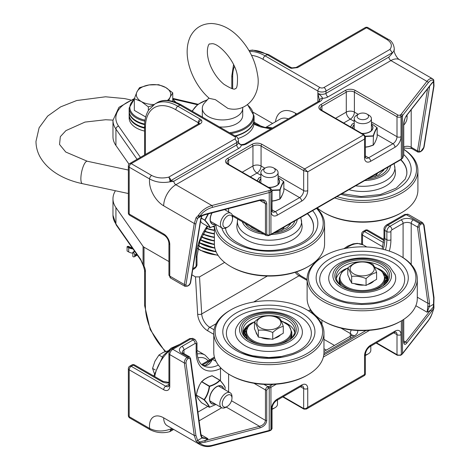 <?xml version="1.0" encoding="UTF-8"?>
<svg xmlns="http://www.w3.org/2000/svg" width="470" height="470" viewBox="0 0 470 470"><rect width="100%" height="100%" fill="white"/><g stroke="black" fill="none" stroke-linecap="round" stroke-linejoin="round"><path stroke-width="0.7" d="M153.026 105.257L148.361 106.878L141.347 101.555A17.214 9.941 0 0 0 154.125 104.475M134.326 98.747L136.917 91.956A17.214 9.941 0 0 0 141.347 101.555L134.326 98.747L134.326 110.38L145.706 116.965M167.396 100.433A17.214 9.941 0 0 0 170.158 97.126L168.748 100.539M139.502 87.667L149.108 84.935A17.214 9.941 0 0 0 136.917 91.956L139.502 87.667M165.728 87.52L172.749 92.843L170.158 97.126A17.214 9.941 0 0 0 165.728 87.52A17.214 9.941 0 0 0 149.108 84.935L158.713 84.712L165.728 87.52M172.749 101.297L172.749 92.843M148.361 110.556L148.361 106.878M227.891 108.411L215.378 99.646L209.356 98.383C193.147 84.618 180.821 55.378 190.655 35.937C195.232 27.777 202.188 23.629 211.535 23.5C221.376 24.029 230.429 28.547 238.701 37.054C249.012 47.893 255.28 60.383 257.501 74.513C261.678 94.241 246.903 113.423 227.891 108.411M242.661 107.413A20.198 11.662 180 0 1 242.72 108.27A20.198 11.662 180 0 1 222.522 119.932A20.198 11.662 180 0 1 202.317 108.27A20.198 11.662 180 0 1 204.556 102.93L208.944 98.013M242.72 108.27L242.72 115.391A20.198 11.662 180 0 1 219.408 126.912M202.558 117.189A20.198 11.662 180 0 1 202.317 115.391L202.317 108.27M144.584 131.065A24.387 14.082 180 0 1 136.294 127.922A24.387 14.082 180 0 1 129.15 117.97L129.15 115.038A24.387 14.082 0 0 0 136.294 124.996A24.387 14.082 0 0 0 144.584 128.134M144.584 127.552A24.387 14.082 180 0 1 136.294 124.409A24.387 14.082 180 0 1 129.15 114.451L129.15 111.525A24.387 14.082 0 0 0 136.294 121.483A24.387 14.082 0 0 0 144.607 124.626M144.637 124.051A24.387 14.082 180 0 1 136.294 120.896A24.387 14.082 180 0 1 129.15 110.938L129.15 108.012A24.387 14.082 0 0 0 136.294 117.97A24.387 14.082 0 0 0 144.889 121.178M235.376 136.13A31.561 18.224 0 0 0 254.082 119.492L254.082 122.652A31.561 18.224 180 0 1 238.008 138.527M230.893 133.545A31.561 18.224 0 0 0 254.082 115.978L254.082 119.139A31.561 18.224 180 0 1 234.953 135.889M212.934 226.699A31.561 18.224 0 0 0 214.396 226.945M206.277 228.473A31.561 18.224 0 0 0 214.396 230.459M204.503 231.322A31.561 18.224 0 0 0 214.396 233.972M202.934 234.166A31.561 18.224 0 0 0 214.396 237.485M201.559 237.015A31.561 18.224 0 0 0 214.396 240.998M200.355 239.876A31.561 18.224 0 0 0 214.408 244.518M199.315 242.773A31.561 18.224 0 0 0 200.202 243.307A31.561 18.224 0 0 0 214.872 248.101M198.446 245.716A31.561 18.224 0 0 0 200.202 246.821A31.561 18.224 0 0 0 216.1 251.773M132.846 252.22L132.846 256.497L133.216 256.714A2.097 1.21 -119.9 0 0 134.261 256.82A2.097 1.21 -119.9 0 0 134.696 255.856L134.696 255.004A2.097 1.21 -119.9 0 0 134.261 253.542A2.097 1.21 -119.9 0 0 133.216 252.437L132.846 252.22L134.59 251.221M134.261 256.82L137.287 255.075M132.992 248.941A7.861 4.535 180 0 1 128.698 247.667L127.076 246.732L127.446 246.515A2.097 1.21 -59.9 0 1 128.498 246.415L132.446 248.154M127.076 246.732L127.076 251.009L128.698 251.944A7.861 4.535 -0 0 0 132.846 253.207M241.145 144.701L241.257 145.183A8.607 4.97 0 0 0 246.868 143.738L319.906 101.567A2.867 1.657 -120 0 0 318.472 101.426L245.428 143.597A2.867 1.657 60 0 1 246.868 143.738M319.906 101.567A8.607 4.97 0 0 0 322.414 98.33A2.867 2.338 -174.5 0 0 319.559 100.398L318.472 101.426M200.202 123.822A2.867 1.657 -120 0 0 198.769 123.681L129.785 163.507A2.867 1.657 60 0 1 131.218 163.648L200.202 123.822C201.859 122.776 202.282 121.583 201.466 120.244A5.74 3.313 0 0 0 200.202 119.139L177.883 106.255L179.91 105.08A2.867 1.657 -60 0 1 181.35 104.939C169.235 98.295 160.834 100.228 156.957 102.807A45.907 26.508 60 0 1 179.91 105.08L234.695 136.711A2.867 1.657 180 0 1 234.695 139.05L168.718 177.143A2.867 1.657 -120 0 1 170.745 180.656L236.721 142.563A5.74 3.313 0 0 0 238.402 140.225L238.402 142.563L241.257 145.183A8.607 4.97 0 0 1 238.748 148.42A2.867 1.657 -120 0 1 236.721 144.907L173.824 181.22L170.745 180.656A2.867 2.309 103.8 0 1 169.829 181.837A2.867 1.005 -105.3 0 0 168.718 177.143C162.432 178.629 156.739 178.065 151.651 175.445L131.218 163.648A2.867 1.657 120 0 0 129.191 167.161L149.625 178.964A2.867 1.657 -60 0 1 151.651 175.445M387.004 39.568A2.867 1.657 -60 0 1 388.437 39.427L368.004 27.63A2.867 1.657 120 0 0 366.571 27.771A2.867 1.657 -120 0 0 365.137 27.63L296.153 67.457A2.867 1.657 60 0 1 297.586 67.598L366.571 27.771L387.004 39.568C391.539 42.5 392.515 45.784 389.936 49.421L392.303 52.74L391.457 54.314L388.89 57.058L325.992 93.365A2.867 1.657 -120 0 0 328.019 96.885A8.607 4.97 0 0 1 322.414 98.33C322.496 97.349 320.981 95.692 317.879 93.365L319.547 100.58M163.683 205.819A20.087 11.597 -120 0 1 149.625 178.964C155.74 182.243 162.473 183.2 169.829 181.837L173.824 181.22A2.867 1.657 60 0 0 175.856 184.733A17.214 9.941 120 0 0 163.683 205.819L194.275 223.485A1.146 0.764 9.2 0 0 195.89 223.638L197.612 218.297A1.146 0.441 -155.1 0 1 196.066 217.733L194.275 223.485L184.363 284.526A1.146 0.764 9.2 0 0 185.973 284.679L195.89 223.638M391.463 54.303L393.478 51.477C395.335 51.03 394.036 41.519 388.437 39.427A2.867 1.657 -60 0 1 388.461 39.439M427.594 88.789L417.513 150.893A1.146 0.764 9.2 0 0 419.123 151.046L429.556 86.785A1.146 0.764 -170.8 0 1 429.045 86.938M403.742 148.015L411.796 148.567A2.867 1.657 -60 0 1 411.203 147.251L417.513 150.893L417.959 152.121L419.904 152.004A1.146 0.664 -120 0 0 420.133 151.628L419.123 151.046M433.792 81.128L434.004 85.916L424.093 146.963A1.146 0.764 -170.8 0 1 423.758 147.398L421.144 151.04L420.133 151.628M434.004 85.916A1.146 0.764 -170.8 0 1 433.675 86.351L423.758 147.398M433.828 81.281A1.146 0.964 161.8 0 1 433.505 82.109L433.675 86.351M433.516 79.7L433.863 80.987A1.146 0.969 49.2 0 1 433.569 81.586L433.81 79.971L432.547 78.784C430.984 77.967 429.11 78.831 426.93 81.363L401.251 114.163A1.375 1.022 38.1 0 1 402.508 115.614L428.188 82.814A1.375 1.022 -141.9 0 0 426.93 81.363L390.917 60.571L328.019 96.885M428.188 82.814C430.549 79.918 432.441 79.307 433.863 80.987L431.478 83.578A1.146 0.852 38.1 0 1 431.331 84.013L433.569 81.586M431.478 83.578L406.673 115.256A1.146 0.852 38.1 0 1 406.532 115.691L406.532 115.691A1.146 0.852 38.1 0 1 406.527 115.696M406.673 115.256C404.835 117.941 403.824 121.107 403.642 124.75L403.642 155.206L402.884 157.579A1.146 0.852 38.1 0 1 402.743 158.014L403.742 154.936L403.742 124.48A1.146 0.664 0 0 0 403.742 124.474M402.884 157.579L402.508 158.061A5.74 3.313 180 0 1 401.333 159.042L270.937 234.324A5.74 3.313 180 0 1 269.245 235L268.405 235.217A1.146 0.388 75.4 0 1 268.223 235.729L270.702 234.853L401.098 159.565L402.743 158.014M268.405 235.217L266.731 234.254A1.146 0.664 180 0 1 265.444 234.119L266.173 235.505L268.223 235.729M266.731 234.254L266.731 203.798C266.326 200.496 264.087 199.204 260.022 199.926A1.146 0.388 75.4 0 1 259.839 200.432L265.444 203.663L265.444 234.119L232.239 214.949M260.022 199.926L205.161 214.244A1.146 0.388 75.4 0 1 204.973 214.749L259.839 200.432L263.717 200.725L265.444 203.663A1.146 0.664 180 0 0 266.731 203.798M205.161 214.244L199.879 216.077L199.427 216.682A1.146 0.617 70.2 0 1 199.345 216.729L199.345 216.729A1.146 0.617 70.2 0 1 198.281 215.513L196.066 217.733M212.434 207.376C207.211 208.856 203.022 211.758 199.879 216.077L198.281 215.513C201.624 210.595 206.154 207.27 211.87 205.525A1.375 0.464 75.4 0 1 212.434 207.376L269.245 192.553A1.375 0.464 -104.6 0 0 268.675 190.703L211.87 205.525L175.856 184.733L238.748 148.42M433.316 81.651L433.505 82.103L432.4 82.744M184.986 286.342L170.657 278.07A4.306 2.485 -60 0 1 169.77 276.101L184.363 284.526L184.986 286.342L187.601 286.118A1.146 0.664 -120 0 0 187.824 285.748C186.496 286.389 185.879 286.03 185.973 284.679M202.041 215.754A1.146 0.323 -151.2 0 1 202.03 215.8L201.031 218.48L190.597 282.74A1.146 0.764 -170.8 0 1 190.268 283.175L188.84 285.161L187.824 285.748M201.031 218.48A1.146 0.764 -170.8 0 1 200.702 218.914L190.268 283.175M202.03 215.806A1.146 0.323 -151.2 0 1 201.824 215.865L200.702 218.914M201.947 215.689L197.612 218.297L199.427 216.682M204.973 214.749L199.28 216.746M264.898 168.207L261.067 165.992L261.067 146.035L303.673 170.633L303.673 190.591A2.867 1.657 0 0 0 307.732 190.591L307.732 171.85L304.648 168.947A1.375 0.793 120 0 0 303.673 170.633L307.732 171.85L364.538 139.05L364.538 157.791A2.867 1.657 0 0 0 365.378 156.622L365.378 137.017L364.256 134.861A1.375 0.793 120 0 0 363.569 134.925L364.691 136.623L364.538 139.05L365.372 136.823M134.397 98.541L118.939 107.325L112.97 120.308L112.97 136.711A40.567 23.424 0 0 0 115.925 145.483L129.003 164.171M253.988 124.068L254.999 124.656A2.867 1.657 -60 0 1 256.426 124.509M254.07 123.146L256.432 124.509A2.867 1.657 -60 0 1 256.649 124.679M254.999 124.656L260.639 126.935L270.855 128.915M271.449 128.574L267.812 127.916M232.574 218.744L232.609 217.375A8.607 4.97 120 0 0 230.829 213.21A8.607 4.97 120 0 0 224.184 215.53A8.607 4.97 120 0 0 222.222 228.12A8.607 4.97 120 0 0 226.716 227.58L227.885 226.863A6.85 3.954 -60 0 1 223.003 225.277A6.85 3.954 -60 0 1 225.87 217.281A6.85 3.954 -60 0 1 232.574 218.744A6.85 3.954 -60 0 1 227.885 226.863M216.6 224.877L210.213 227.633C209.508 225.794 207.775 223.332 205.026 220.242L208.463 213.838M225.624 209.362L225.483 210.125L225.629 209.362M202.135 223.162L200.567 221.335L202.135 223.162A0.358 0.358 0 0 0 202.223 223.232L209.967 227.668M201.084 218.221L205.026 220.242L201.142 217.963M210.102 227.668L210.213 227.633A0.358 0.329 158.8 0 1 209.837 227.615C209.174 225.782 207.464 223.35 204.709 220.318L208.04 213.95M406.562 115.649A6.85 3.954 -60 0 1 407.055 118.005L407.096 116.636A8.607 4.97 120 0 0 406.979 115.115M407.055 118.005A6.85 3.954 -60 0 1 403.742 125.049M317.285 207.957A55.09 31.807 0 0 0 323.859 212.54A55.09 31.807 0 0 0 401.774 212.54A55.09 31.807 0 0 0 415.504 199.339A55.09 31.807 0 0 0 417.906 190.05L417.906 170.557A55.09 31.807 0 0 0 403.742 149.272M334.687 197.905A55.09 31.807 0 0 0 415.504 179.846A55.09 31.807 0 0 0 417.906 170.557M336.937 196.607A53.715 31.008 0 0 0 414.188 178.488A53.715 31.008 0 0 0 403.742 149.354M383.637 170.34A21.667 12.508 0 0 0 383.743 170.111A21.667 12.508 0 0 0 384.031 169.417M323.859 212.54L324.835 213.104A53.715 31.008 0 0 0 400.798 213.104L401.774 212.54M214.396 226.064L214.396 243.936A55.09 31.807 0 0 0 230.535 266.425A55.09 31.807 0 0 0 239.817 270.732A55.09 31.807 0 0 0 308.443 266.425A55.09 31.807 0 0 0 324.576 243.936L324.576 224.443A55.09 31.807 0 0 0 316.856 208.204M230.535 266.425L231.504 266.983A53.715 31.008 0 0 0 240.558 271.19A53.715 31.008 0 0 0 307.468 266.983L308.443 266.425M214.467 226.029A55.09 31.807 0 0 0 239.817 251.238A55.09 31.807 0 0 0 295.947 252.337A55.09 31.807 0 0 0 324.576 224.443M215.889 225.306A53.715 31.008 0 0 0 240.558 249.447A53.715 31.008 0 0 0 306.193 245.957A53.715 31.008 0 0 0 316.557 208.375M275.584 232.033L278.311 231.493L287.276 227.58L290.419 223.996A21.667 12.508 0 0 0 290.701 223.303M275.573 169.071L273.546 167.896A5.74 3.313 180 0 1 273.546 172.584A5.74 3.313 180 0 1 265.433 172.584A5.74 3.313 180 0 1 265.433 167.896A5.74 3.313 180 0 1 273.546 167.896L275.573 169.071A8.607 4.97 0 0 1 278.093 172.584A8.607 4.97 0 0 1 269.486 177.554A8.607 4.97 0 0 1 260.879 172.584A8.607 4.97 0 0 1 263.4 169.071L265.433 167.896M368.903 115.185L366.876 114.016A5.74 3.313 180 0 1 366.876 118.698A5.74 3.313 180 0 1 358.757 118.698A5.74 3.313 180 0 1 358.757 114.016A5.74 3.313 180 0 1 366.876 114.016L368.903 115.185A8.607 4.97 0 0 1 371.423 118.698A8.607 4.97 0 0 1 362.816 123.669A8.607 4.97 0 0 1 354.21 118.698A8.607 4.97 0 0 1 356.73 115.185L358.757 114.016M350.555 126.947L352.43 123.869L354.21 123.205L352.424 123.874A0.358 0.358 0 0 0 352.277 123.974L352.277 123.974A0.358 0.329 38.8 0 1 352.43 123.869L352.424 123.863M377.093 127.752L371.423 123.51L377.005 127.67C375.765 129.203 374.502 131.935 373.204 135.865L365.261 136.206M375.888 140.424L374.631 143.127A0.358 0.306 29.2 0 1 374.596 143.244L373.421 144.936A0.358 0.329 38.8 0 1 373.209 145.207L368.615 146.728A0.358 0.358 0 0 0 368.65 146.722L365.378 147.163M375.953 140.324L377.175 136.846L375.953 140.324A0.358 0.358 0 0 1 375.947 140.342L374.608 143.221A0.358 0.358 0 0 1 374.596 143.244A0.358 0.306 29.2 0 1 374.508 143.338M373.204 145.212L373.209 145.218A0.358 0.358 0 0 0 373.356 145.107L374.596 143.244M368.65 146.722L373.168 145.083L368.656 146.575L365.378 147.081M365.343 136.553L373.421 136.094L373.168 145.083L373.421 136.094C374.672 132.199 375.924 129.497 377.175 128.005L377.187 127.952A0.358 0.358 0 0 0 377.069 127.687L377.005 127.67A0.358 0.329 38.8 0 1 377.175 128.005L377.175 136.846L377.157 127.869M350.503 126.918L352.212 124.145A0.358 0.329 38.8 0 1 352.277 123.974L350.479 126.906M257.237 180.838L259.105 177.795L260.879 177.125L259.093 177.795M278.093 177.443L283.674 181.596C282.441 183.124 281.172 185.856 279.873 189.786L272.001 190.115M282.558 194.345L281.283 197.142A0.358 0.358 0 0 1 281.272 197.171L281.301 197.047A0.358 0.306 29.2 0 1 281.178 197.265M283.815 190.879L282.629 194.245A0.358 0.358 0 0 0 282.629 194.245L280.091 198.863A0.358 0.329 38.8 0 1 279.879 199.133L275.291 200.649A0.358 0.358 0 0 0 275.32 200.643L279.838 199.004L275.326 200.496L272.054 201.001M279.879 199.139A0.358 0.358 0 0 0 280.026 199.033L281.272 197.171M283.762 181.673L283.674 181.596A0.358 0.329 38.8 0 1 283.851 181.925L283.851 190.767L283.833 181.79M272.048 190.468L279.838 190.168L279.838 199.004L280.091 190.021C281.348 186.12 282.599 183.423 283.851 181.925L283.862 181.872A0.358 0.358 0 0 0 283.745 181.608L278.093 177.431M258.882 178.065A0.358 0.329 38.8 0 1 259.105 177.795L259.099 177.789A0.358 0.358 0 0 0 258.952 177.895L257.166 180.797L258.882 178.065M372.927 175.827A17.214 9.941 -0 0 0 374.99 174.811A17.214 9.941 -0 0 0 376.752 173.624M375.078 176.585A14.347 8.284 -0 0 0 376.153 175.334L377.71 173.072M279.597 229.713A17.214 9.941 0 0 0 281.659 228.696A17.214 9.941 0 0 0 283.422 227.504M281.747 230.47A14.347 8.284 0 0 0 282.828 229.219L284.379 226.951M256.931 230.171A14.347 8.284 0 0 0 257.231 230.47M150.241 429.791A2.867 1.657 -60 0 1 150.218 429.78A2.867 1.657 -60 0 1 149.625 428.464L129.191 416.667A2.867 1.657 120 0 0 129.785 417.983L150.218 429.78C156.516 432.858 163.031 433.487 169.764 431.672L171.256 428.781C163.525 431.801 156.316 431.695 149.625 428.464A20.087 11.597 -120 0 1 163.683 417.842A17.214 9.941 120 0 0 167.25 425.72L200.273 444.79C204.391 446.735 208.375 447.093 212.217 445.865A1.375 0.464 75.4 0 1 212.217 445.871A1.375 0.464 75.4 0 1 212.211 445.871L269.022 431.043A1.375 0.464 -104.6 0 0 269.245 430.432L212.434 445.26A1.375 0.464 75.4 0 1 212.217 445.865M190.603 358.539A1.146 0.541 172.2 0 1 190.268 358.998L200.702 435.302A1.146 0.541 -7.8 0 0 201.037 434.844L190.603 358.539L189.533 356.824L188.041 356.936A1.146 0.664 60 0 1 188.84 358.175L190.268 358.998M200.702 435.302L201.824 438.046A1.146 0.805 -40.4 0 0 201.9 437A1.146 0.805 -40.4 0 0 201.888 436.988L201.977 437.112M163.683 417.842L194.275 435.502A1.146 0.541 -7.8 0 0 195.89 435.338L185.973 362.846A1.146 0.541 -7.8 0 1 184.363 363.01L169.77 354.586A2.867 1.657 180 0 1 168.93 353.411L168.93 385.042L168.577 386.499A5.74 3.313 60 0 1 165.71 386.211L131.218 366.3A2.867 1.657 120 0 0 129.191 369.814A2.867 1.657 180 0 1 128.351 368.639L128.351 415.498A2.867 1.657 180 0 0 129.191 416.667L129.191 369.814L163.683 389.724A8.607 4.97 -120 0 0 169.77 386.211L169.77 354.586A4.306 2.485 -60 0 1 172.813 349.316L191.073 338.77L193.1 339.945A2.867 1.657 60 0 1 195.126 343.458A1.433 0.828 -60 0 1 196.143 344.04A2.867 1.657 -0 0 0 196.983 342.865L195.25 339.728A4.306 2.485 120 0 0 193.1 339.945L181.943 346.384A8.607 4.97 -0 0 0 181.943 353.411L188.041 356.936L187.025 357.517C185.204 358.81 184.316 360.643 184.363 363.01L194.275 435.502L196.066 440.983A1.146 0.758 -31.2 0 0 197.612 440.478L201.824 438.046L207.999 438.739L202.664 437.599M212.434 445.26C207.211 446.506 203.022 445.789 199.879 443.116A1.146 0.511 -94.2 0 0 199.821 441.941L199.427 441.876L198.281 443.275L205.161 442.194A1.146 0.388 -104.6 0 0 204.685 440.654L199.821 441.941M205.161 442.194L260.022 427.876A1.146 0.388 -104.6 0 0 259.552 426.331L204.685 440.654L207.999 438.739L201.019 434.709M260.022 427.876C264.087 426.472 266.326 424.016 266.731 420.503A1.146 0.664 180 0 1 265.444 420.368C265.086 423.282 263.124 425.274 259.552 426.331L226.217 407.09M266.731 420.503L266.731 390.047L268.405 388.202A1.146 0.388 -104.6 0 0 267.935 386.663L266.173 387.991L265.462 389.642L265.444 420.368L231.51 400.775M403.642 319.441L403.642 341.455C403.824 344.628 404.835 345.215 406.673 343.206A1.146 0.852 -141.9 0 0 405.628 341.995L404.082 343.041L403.742 341.185L403.742 319.371M406.673 343.206L431.478 311.528A1.146 0.852 -141.9 0 0 430.432 310.318L405.628 341.995L403.742 340.909M431.478 311.528L433.863 308.026A1.146 0.699 -149.4 0 0 433.228 307.18L430.432 310.318L427.118 312.233L429.292 306.722L429.556 303.173L419.123 226.869L420.133 224.637L421.144 224.055C422.518 223.444 423.394 223.943 423.758 225.565L433.675 298.056L433.505 304.29L433.834 304.184L433.939 306.998A1.146 0.382 163.1 0 0 433.316 306.845L433.228 307.18M433.969 307.938C430.873 318.166 429.88 318.243 428.017 321.221A1.375 1.022 -141.9 0 0 428.188 320.699C430.549 317.561 432.441 313.337 433.863 308.026L433.939 306.998M199.427 441.876L197.612 440.478L195.89 435.338M196.066 440.983L200.273 444.79M423.758 225.565A1.146 0.541 172.2 0 0 424.099 225.107L434.01 297.598A1.146 0.541 172.2 0 1 433.675 298.056M422.642 222.686L420.345 222.815A1.146 0.664 60 0 1 421.144 224.055M420.133 224.637A1.146 0.664 60 0 0 419.334 223.397L413.236 219.878A8.607 4.97 -0 0 0 401.063 219.878L389.9 226.317L387.873 225.148L406.133 214.608L420.345 222.815L419.334 223.397L417.513 227.034A1.146 0.541 -7.8 0 0 419.123 226.869M411.203 264.451L411.203 223.391L417.513 227.034L427.947 303.338A1.146 0.541 -7.8 0 0 429.556 303.173M417.295 297.193L427.947 303.338L427.794 306.334L429.292 306.722L433.505 304.29L433.316 306.845M427.794 306.334L427.118 312.233L415.85 305.723M306.217 409.129L307.732 407.296L305.706 408.642L303.673 408.512A1.375 0.793 120 0 0 303.961 409.147L282.77 396.909M365.378 374.185L364.538 374.496L364.691 375.383L365.378 374.185L365.378 354.586A2.867 1.657 180 0 1 364.538 355.755L364.538 374.496L307.732 407.296L307.732 388.555A2.867 1.657 180 0 1 303.673 388.555L303.673 408.512L283.169 396.68M202.341 365.043A34.433 19.881 120 0 0 202.905 365.278A2.867 2.332 -69.1 0 0 202.664 365.161C204.356 365.554 205.367 365.519 205.707 365.061L212.375 359.268L214.649 357.958M202.905 365.278C206.988 366.424 210.143 364.426 212.375 359.268L216.059 361.395M140.912 260.257L140.912 260.257A2.867 2.174 -35 0 1 140.601 259.228L115.925 223.967A2.867 2.174 145 0 0 116.231 224.989L140.912 260.257L142.974 264.968A2.867 0.493 -16.3 0 1 143.062 264.78L140.601 259.228M165.763 351.454A43.04 24.851 60 0 1 145.424 306.558L145.424 271.419A2.867 1.657 -0 0 1 144.584 270.244L143.485 266.237L144.014 266.108L143.062 264.78L143.062 246.351L115.925 207.57A40.567 23.424 180 0 1 112.97 198.792A40.567 23.424 180 0 1 115.438 190.75M145.424 271.419A8.607 4.97 -120 0 0 144.014 266.108L144.014 247.179A4.306 2.485 180 0 1 143.062 246.351M144.014 247.179L168.93 261.561M191.883 274.815L195.473 276.889L197.647 314.101A14.347 8.284 -120 0 0 207.769 330.839A2.867 1.657 -60 0 1 209.796 327.326L216.147 323.66M214.05 329.781L209.796 327.326A11.48 6.627 60 0 1 201.701 313.937L199.533 276.889L195.473 276.889M199.533 276.889L224.631 262.401M196.143 344.04L196.143 352.241A37.3 21.538 120 0 0 220.489 368.551A2.867 1.78 -116 0 0 220.371 367.44M220.489 380.812L220.489 368.551L221.182 368.274M171.256 428.781L171.703 428.293M231.963 398.319L231.998 396.95A8.607 4.97 120 0 0 230.218 392.785A8.607 4.97 120 0 0 221.611 397.755A8.607 4.97 120 0 0 221.611 407.696A8.607 4.97 120 0 0 226.105 407.155L227.274 406.438A6.85 3.954 -60 0 1 222.281 403.789A6.85 3.954 -60 0 1 227.175 395.317A6.85 3.954 -60 0 1 231.963 398.319A6.85 3.954 -60 0 1 228.99 405.022A6.85 3.954 -60 0 1 227.274 406.438M167.584 350.961L163.366 352.324L158.954 355.032L154.941 361.248L152.556 368.404L154.283 373.421M155.276 369.972L152.556 368.404M162.185 356.9L158.954 355.032M250.011 340.956A26.009 15.017 180 0 1 242.873 330.622A26.009 15.017 180 0 1 261.285 316.263A26.009 15.017 180 0 1 294.884 330.622A26.009 15.017 180 0 1 287.74 340.956M285.061 322.543A26.009 15.017 180 0 1 294.69 332.46M260.879 314.377A27.383 15.81 180 0 1 292.352 321.357A27.383 15.81 180 0 1 288.239 340.674A27.383 15.81 180 0 1 276.871 344.616A27.383 15.81 180 0 1 249.511 340.674A27.383 15.81 180 0 1 260.879 314.377M306.857 309.818L307.832 310.382A55.09 31.807 180 0 1 323.965 332.872A55.09 31.807 180 0 1 284.961 363.292A55.09 31.807 180 0 1 213.785 332.872A55.09 31.807 180 0 1 229.924 310.382L230.899 309.818A53.715 31.008 180 0 1 253.195 302.087A53.715 31.008 180 0 1 306.857 309.818A53.715 31.008 180 0 1 284.562 361.406A53.715 31.008 180 0 1 222.833 347.712A53.715 31.008 180 0 1 230.899 309.818M323.965 332.872L323.965 352.365A55.09 31.807 180 0 1 307.832 374.854A55.09 31.807 180 0 1 284.961 382.78A55.09 31.807 180 0 1 229.924 374.854A55.09 31.807 180 0 1 213.785 352.365L213.785 332.872M307.832 374.854L306.857 375.413A53.715 31.008 180 0 1 284.562 383.144A53.715 31.008 180 0 1 230.899 375.413L229.924 374.854M243.066 332.46A26.009 15.017 180 0 1 252.696 322.543M246.051 330.751A23.87 13.783 -0 0 0 244.347 333.518M246.562 337.137A1.839 1.058 180 0 1 245.945 337.601A1.839 1.058 180 0 1 245.875 337.624M244.412 335.715A1.839 1.058 180 0 1 246.18 336.003M343.341 287.076A26.009 15.017 180 0 1 340.292 284.826A26.009 15.017 180 0 1 336.197 276.736A26.009 15.017 180 0 1 354.909 262.325A26.009 15.017 180 0 1 384.119 268.652A26.009 15.017 180 0 1 388.214 276.736A26.009 15.017 180 0 1 381.07 287.076M336.397 278.575A26.009 15.017 180 0 1 346.026 268.658M378.391 268.658A26.009 15.017 180 0 1 384.119 272.324A26.009 15.017 180 0 1 388.02 278.575M339.134 284.127A27.383 15.81 180 0 1 347.459 262.295A27.383 15.81 180 0 1 385.282 267.101A27.383 15.81 180 0 1 381.57 286.794A27.383 15.81 180 0 1 342.841 286.794A27.383 15.81 180 0 1 339.134 284.127M400.187 255.933L401.163 256.497A55.09 31.807 180 0 1 408.624 261.861A55.09 31.807 180 0 1 417.295 278.986A55.09 31.807 180 0 1 377.663 309.519A55.09 31.807 180 0 1 315.787 296.118A55.09 31.807 180 0 1 307.116 278.986A55.09 31.807 180 0 1 323.248 256.497L324.224 255.933A53.715 31.008 180 0 1 400.187 255.933A53.715 31.008 180 0 1 407.466 261.161A53.715 31.008 180 0 1 391.134 303.99A53.715 31.008 180 0 1 316.95 294.567A53.715 31.008 180 0 1 324.224 255.933M417.295 278.986L417.295 298.479A55.09 31.807 180 0 1 401.163 320.969A55.09 31.807 180 0 1 323.248 320.969A55.09 31.807 180 0 1 315.787 315.611A55.09 31.807 180 0 1 307.116 298.479L307.116 278.986M401.163 320.969L400.187 321.533A53.715 31.008 180 0 1 324.224 321.533L323.248 320.969M386.845 280.014A23.87 13.783 -0 0 0 385.048 276.953M384.836 284.139A1.839 1.058 180 0 1 384.325 283.692M384.765 282.593A1.839 1.058 180 0 1 386.363 282.3M383.015 285.748A22.954 13.254 -0 0 0 385.159 280.149L385.159 278.299L382.245 271.654L374.379 266.79M348.564 267.377L341.743 272.124L339.252 278.299L339.252 280.149A22.954 13.254 -0 0 0 341.402 285.748M365.378 355.443A5.74 3.313 -0 0 0 366.265 355.026L368.292 353.851A8.607 4.97 180 0 1 365.378 354.956M370.812 346.079L370.812 350.338A8.607 4.97 180 0 1 368.292 353.851M354.304 283.61A12.913 7.455 -0 0 0 363.945 285.102M367.781 284.438A12.913 7.455 -0 0 0 373.85 280.931M349.316 278.14A12.913 7.455 -0 0 0 350.673 281.066M371.335 282.382L366.065 285.425L351.666 283.199L347.806 274.885L347.806 268.053C349.093 269.557 350.379 272.33 351.666 276.366L351.666 283.199L351.666 276.366C356.466 275.843 361.265 276.583 366.065 278.593L366.065 285.425L366.065 278.593C369.579 275.297 373.092 273.27 376.605 272.506L376.605 279.345L371.335 282.382M347.806 268.053L347.806 268.053C351.319 264.757 354.832 262.724 358.346 261.966L358.346 261.966C363.146 261.438 367.945 262.184 372.745 264.193A14.911 8.607 -0 0 0 372.745 264.193C374.038 265.697 375.319 268.47 376.605 272.506L376.605 279.339A14.911 8.607 180 0 1 376.605 279.345M353.693 273.846A12.038 6.95 180 0 1 353.693 264.011A12.038 6.95 180 0 1 370.718 264.011A12.038 6.95 180 0 1 370.718 273.846A12.038 6.95 180 0 1 353.693 273.846M272.054 409.323A5.74 3.313 -0 0 0 272.935 408.906L274.962 407.737A8.607 4.97 180 0 1 272.054 408.841M277.488 399.958L277.488 404.224A8.607 4.97 180 0 1 274.962 407.737M260.973 337.489A12.913 7.455 -0 0 0 270.614 338.982M274.451 338.318A12.913 7.455 -0 0 0 280.525 334.816M255.986 332.026A12.913 7.455 -0 0 0 257.343 334.946M278.005 336.267L272.735 339.311L258.336 337.084L254.476 328.771L254.476 321.938C255.762 323.436 257.049 326.209 258.336 330.251L258.336 337.084L258.336 330.251C263.135 329.723 267.935 330.469 272.735 332.478L272.735 339.311L272.735 332.478C276.248 329.182 279.767 327.149 283.281 326.392L283.281 333.224L278.005 336.267M283.281 333.224L283.281 326.392C281.994 322.349 280.708 319.582 279.421 318.078C274.621 316.063 269.821 315.323 265.021 315.846C261.502 316.61 257.989 318.637 254.476 321.932A14.911 8.607 -0 0 0 254.476 321.938M260.362 327.725A12.038 6.95 180 0 1 260.362 317.896A12.038 6.95 180 0 1 277.388 317.896A12.038 6.95 180 0 1 277.394 327.725A12.038 6.95 180 0 1 260.362 327.725M289.685 339.628A22.954 13.254 -0 0 0 291.835 334.035L291.835 332.184L288.915 325.534L281.048 320.669M255.234 321.263L248.418 326.004L245.922 332.184L245.922 334.035A22.954 13.254 -0 0 0 248.072 339.628M215.988 404.447L209.608 407.202C208.897 405.369 207.17 402.907 204.415 399.817C207.17 395.957 208.897 391.492 209.608 386.434C214.109 385.012 217.569 383.015 219.989 380.436C222.786 383.479 224.513 385.94 225.183 387.826L224.871 389.701L225.183 387.821A0.358 0.358 0 0 0 225.171 387.644A0.358 0.329 158.8 0 1 225.183 387.826L225.195 387.821M199.121 399.864L197.412 397.426A0.358 0.306 149.2 0 1 197.324 397.332A0.358 0.358 0 0 0 197.335 397.356L196.442 395.47A0.358 0.329 158.8 0 1 196.313 395.147L197.294 390.411A0.358 0.358 0 0 0 197.283 390.447L199.168 385.776M197.283 390.447L196.307 395.147A0.358 0.358 0 0 0 196.331 395.329L197.324 397.332A0.358 0.306 149.2 0 1 197.283 397.209M196.307 395.147L197.412 390.523L199.233 385.817L197.294 390.411M197.335 397.356L199.162 399.952A0.358 0.358 0 0 0 199.174 399.97L201.524 402.731A0.358 0.358 0 0 0 201.612 402.802L209.356 407.243M209.491 407.243L209.608 407.202A0.358 0.329 158.8 0 1 209.232 407.19C208.562 405.357 206.853 402.925 204.103 399.888L196.442 395.176L204.103 399.6C206.853 395.793 208.562 391.387 209.232 386.375L209.608 386.434L209.45 386.105L201.795 381.681L204.409 379.378L208.063 377.269L212.052 375.759L219.707 380.183C217.334 382.756 213.909 384.73 209.45 386.105L209.232 386.375L201.536 381.728A0.358 0.358 0 0 0 201.501 381.769L199.139 385.67L201.501 381.769L204.233 379.361A0.358 0.358 0 0 0 204.197 379.384L201.513 381.757L199.139 385.67A0.358 0.358 0 0 0 199.121 385.706M201.501 402.684L199.174 399.97M219.837 380.148L212.229 375.741L207.869 377.281M219.931 380.201C222.68 383.232 224.39 385.664 225.059 387.497A0.358 0.329 158.8 0 1 225.171 387.638C225.013 386.51 223.279 384.043 219.978 380.236L219.978 380.236A0.358 0.358 0 0 0 219.889 380.165L212.229 375.741A0.358 0.358 0 0 0 211.941 375.712L207.899 377.245M278.634 399.3L279.262 399.048A0.358 0.329 -141.2 0 0 279.415 398.948L279.415 398.948A0.358 0.329 -141.2 0 0 279.48 398.807M279.239 398.948L279.268 399.059A0.358 0.358 0 0 0 279.415 398.948L279.568 398.76M372.164 345.297L372.593 345.127A0.358 0.329 -141.2 0 0 372.745 345.027L372.745 345.027A0.358 0.329 -141.2 0 0 372.798 344.933M112.97 120.12L105.597 119.744L84.97 122.088L65.941 130.607L60.336 136.664L59.543 144.472L65.765 152.045L87.267 161.233A11.48 3.261 102.1 0 0 83.084 166.838A11.48 3.261 102.1 0 0 80.869 178.665A11.48 3.261 102.1 0 0 82.456 183.676C66.2 180.274 49.197 172.226 40.391 157.479C37.494 152.445 36.026 147.087 35.979 141.394L39.11 127.764L47.681 116.072L60.583 106.89L76.669 100.545L105.55 96.791L124.515 98.571L130.631 99.91M145.03 120.179A23.67 13.665 180 0 1 136.799 117.089A23.67 13.665 180 0 1 134.326 99.44M172.749 99.44A23.67 13.665 180 0 1 175.345 102.113M192.471 111.361A30.844 17.807 180 0 1 207.241 99.922M247.349 104.828A30.844 17.807 180 0 1 229.495 132.74M214.396 226.593A31.561 18.224 180 0 1 213.533 226.452M214.396 230.106A31.561 18.224 180 0 1 206.465 228.185M214.396 233.619A31.561 18.224 180 0 1 204.667 231.04M214.396 237.133A31.561 18.224 180 0 1 203.081 233.884M214.396 240.646A31.561 18.224 180 0 1 201.689 236.727M214.402 244.165A31.561 18.224 180 0 1 200.467 239.588M214.796 247.737A31.561 18.224 180 0 1 200.202 242.955A31.561 18.224 180 0 1 199.415 242.479M215.942 251.403A31.561 18.224 180 0 1 200.202 246.468A31.561 18.224 180 0 1 198.522 245.422M217.921 255.122A31.561 18.224 180 0 1 200.202 249.981A31.561 18.224 180 0 1 197.811 248.436M134.802 251.52L133.216 252.437M128.698 247.667L128.698 251.944M127.446 246.515L129.068 247.455A2.097 1.21 -59.9 0 1 130.119 247.349M129.068 247.455A7.338 4.236 -0 0 0 132.763 248.612M136.935 254.57L134.696 255.856M134.696 255.004L136.506 253.959M238.402 142.563A5.74 3.313 180 0 1 236.721 144.907L236.721 142.563A2.867 1.657 60 0 0 234.695 139.05M198.769 123.681A2.867 1.657 -120 0 0 198.763 123.681L199.116 123.416L199.01 123.822M201.466 120.244A2.867 2.174 145.1 0 0 198.804 123.205A2.867 1.657 180 0 1 198.975 123.545M128.351 165.992A2.867 1.657 0 0 0 129.191 167.161L129.191 214.02A2.867 1.657 120 0 0 129.785 215.331L164.277 235.247A2.867 1.657 -60 0 1 163.683 233.931L129.191 214.02A2.867 1.657 0 0 1 128.351 212.845L128.351 165.992A2.867 2.867 0 0 1 129.785 163.507M200.202 119.139A2.867 1.657 120 0 0 198.17 122.652A2.867 1.657 180 0 1 198.804 123.205M169.77 244.476A2.867 1.657 0 0 1 168.93 243.301L168.93 274.926A2.867 1.657 0 0 0 169.77 276.101L169.77 244.476A8.607 4.97 -120 0 0 163.683 233.931M296.153 67.457L292.034 67.88A2.867 0.875 103.1 0 0 292.034 67.874A2.867 0.875 103.1 0 0 291.388 68.326L297.586 67.598M389.936 49.421L323.965 87.514A2.867 1.657 60 0 1 325.992 91.027L392.303 52.74M323.965 87.514A2.867 1.657 180 0 1 319.906 87.514A2.867 1.657 120 0 0 317.879 91.027A5.74 3.313 0 0 0 325.992 91.027L325.992 93.365A5.74 3.313 180 0 1 317.879 93.365L317.879 101.767M319.906 87.514L265.127 55.883A2.867 1.657 120 0 0 263.094 59.396L317.879 91.027L317.879 93.365M231.822 88.589L231.822 75.799A2.867 1.657 0 0 0 232.662 76.968A43.04 24.851 60 0 1 234.366 66.358M251.538 55.36A43.04 24.851 60 0 1 263.094 59.396M249.018 50.637A45.907 26.508 60 0 1 267.154 54.714L265.127 55.883A45.907 26.508 -120 0 0 249.505 51.489M232.662 88.771L232.662 76.968M234.695 136.711A2.867 1.657 -60 0 1 236.128 136.564L181.35 104.939M289.473 67.598L267.154 54.714A2.867 1.657 -60 0 1 268.587 54.573L290.907 67.457A2.867 1.657 120 0 0 289.473 67.598A5.74 3.313 0 0 0 291.388 68.326M175.856 109.769A2.867 1.657 -60 0 1 177.883 106.255A45.907 26.508 -120 0 0 154.93 103.982L148.655 110.08C145.935 114.463 144.578 119.827 144.584 126.166A2.867 1.657 0 0 0 145.424 127.341L145.424 154.477L145.424 127.341A43.04 24.851 60 0 1 175.856 109.769L198.17 122.652L198.17 124.027M429.556 86.785L429.621 86.204M419.904 152.004L420.92 151.416A1.146 0.664 -120 0 0 421.144 151.04M403.642 124.75A1.146 0.664 0 0 0 403.742 124.48C404.406 119.674 405.34 116.742 406.532 115.691L431.331 84.013M364.538 157.791A8.607 4.97 120 0 0 370.624 161.31L394.976 147.251A8.607 4.97 120 0 0 401.063 136.711L401.063 116.748A1.375 0.793 -120 0 0 400.088 115.062A1.492 0.864 180 0 1 397.978 115.062A1.375 0.793 120 0 0 397.003 116.748A2.867 1.657 0 0 0 401.063 116.748L401.333 116.589A5.74 3.313 0 0 0 402.508 115.614L402.508 158.061A1.146 0.852 38.1 0 1 402.361 158.496M401.251 114.163A4.359 2.52 180 0 1 400.358 114.903A1.375 0.793 60 0 1 401.333 116.589L401.333 159.042A1.146 0.664 60 0 1 401.098 159.565M269.063 235.505A1.146 0.388 75.4 0 0 269.245 235L269.245 192.553A5.74 3.313 0 0 0 270.937 191.872L270.937 234.324A1.146 0.664 60 0 1 270.702 234.853M187.601 286.118L188.611 285.537A1.146 0.664 -120 0 0 188.84 285.161M228.608 211.929L228.608 208.58M270.926 188.74A1.375 0.793 120 0 0 270.238 188.811A1.492 0.864 180 0 1 270.238 190.027A1.375 0.793 60 0 1 271.214 191.713A2.867 1.657 0 0 0 272.054 190.544L270.926 188.74L228.32 164.142A1.375 0.793 120 0 0 227.633 164.212L270.238 188.811M370.624 161.31A2.867 1.657 -120 0 0 368.598 157.791A5.74 3.313 -60 0 1 365.731 158.079L365.378 156.622M394.976 147.251A2.867 1.657 -120 0 0 392.944 143.738L368.598 157.791L365.378 155.934M401.063 136.711A2.867 1.657 180 0 1 397.003 136.711A5.74 3.313 -60 0 1 392.944 143.738L377.187 134.643M397.978 115.062L355.367 90.463A1.375 0.793 120 0 0 354.398 92.149L397.003 116.748L397.003 136.711L371.423 121.942M355.367 90.463A7.115 4.107 0 0 0 345.309 90.463L320.957 104.522A7.115 4.107 0 0 0 320.957 110.333L363.569 134.925L304.648 168.947L262.043 144.349A7.115 4.107 0 0 0 251.979 144.349L227.633 158.402A7.115 4.107 0 0 0 227.633 164.212M278.093 175.827L303.673 190.591A5.74 3.313 -60 0 1 299.613 197.617A2.867 1.657 60 0 1 301.646 201.137A8.607 4.97 120 0 0 307.732 190.591M283.862 188.523L299.613 197.617L275.267 211.676A2.867 1.657 60 0 1 277.3 215.189L301.646 201.137M272.054 209.82L275.267 211.676A5.74 3.313 -60 0 1 272.4 211.958L272.054 210.507A2.867 1.657 180 0 1 271.214 211.676A8.607 4.97 120 0 0 277.3 215.189M270.238 190.027L269.962 190.186A1.375 0.793 -120 0 1 270.937 191.872L271.214 211.676M250.351 176.867L257.008 173.019L260.879 175.257M228.32 164.142L226.922 162.432A5.74 3.313 180 0 1 228.608 160.088L252.954 146.035L252.954 165.992A5.74 3.313 0 0 1 261.067 165.992A5.74 3.313 -60 0 1 257.008 173.019A5.74 3.313 60 0 1 252.954 165.992L242.238 172.179M251.979 144.349A1.375 0.793 -120 0 1 252.954 146.035A5.74 3.313 180 0 1 261.067 146.035A1.375 0.793 -60 0 1 262.043 144.349M269.962 190.186A4.359 2.52 180 0 1 268.675 190.703M228.608 164.306L228.608 160.088A1.375 0.793 -120 0 0 227.633 158.402M345.309 90.463A1.375 0.793 60 0 1 346.278 92.149A5.74 3.313 180 0 1 354.398 92.149L354.398 112.113A5.74 3.313 -60 0 1 350.338 119.139L354.21 121.372M320.957 104.522A1.375 0.793 60 0 1 321.932 106.208L346.278 92.149L346.278 112.113L335.568 118.299M320.957 110.333A1.375 0.793 -60 0 1 321.65 110.262L320.252 108.546A5.74 3.313 180 0 1 321.932 106.208L321.932 110.427M432.553 78.784L399.524 59.719A17.214 9.941 120 0 0 390.917 60.571A2.867 1.657 -120 0 1 388.89 57.058M172.749 98.976L197.4 104.728M112.97 120.308A40.567 23.424 0 0 0 115.925 129.085A2.867 2.174 -35 0 1 118.587 126.119A37.7 21.767 180 0 1 134.032 99.34M140.442 157.356L118.587 126.119M115.925 145.483L115.925 129.085L137.07 159.301M196.983 264.381A2.867 1.657 180 0 1 196.143 265.556A1.439 0.828 -60 0 1 195.126 267.318A2.867 1.657 60 0 1 194.527 268.634C196.307 267.148 197.124 265.732 196.983 264.387L196.983 256.191A2.867 1.657 180 0 1 196.143 257.36L196.143 265.556M195.126 267.318L192.894 268.611M207.241 226.129A37.3 21.538 120 0 0 196.143 257.36M411.203 109.721L411.203 147.251A5.74 3.313 0 0 0 403.742 146.928M272.389 128.028A22.954 13.254 -120 0 0 265.991 127.587M272.606 123.457L253.5 112.43M254.082 122.135L261.937 126.671M295.383 114.756A5.74 3.313 120 0 0 295.56 113.282A28.694 16.567 -120 0 0 275.473 121.8M265.585 127.511L280.026 119.174A22.954 13.254 60 0 1 288.316 118.834M296.746 113.969L295.56 113.282M358.228 114.322L354.398 112.113A5.74 3.313 0 0 0 346.278 112.113A5.74 3.313 60 0 0 350.338 119.139L343.682 122.981M211.911 212.939A10.128 5.846 120 0 0 215.636 224.319M215.495 224.237A9.946 5.74 -60 0 1 212.099 212.892M202.276 223.25L209.879 227.65A0.358 0.358 0 0 0 210.166 227.68L216.611 224.883M340.903 194.322A48.357 27.918 0 0 0 409.065 177.584A48.357 27.918 0 0 0 403.742 154.565M348.922 189.692A32.618 18.829 0 0 0 394.013 178.154A32.618 18.829 0 0 0 395.37 171.491L394.166 163.566M406.703 174.875A44.027 25.421 0 0 0 400.657 159.824M355.602 185.832A32.095 18.53 0 0 0 393.513 173.189A32.095 18.53 0 0 0 394.847 166.633M364.714 180.574A27.795 16.045 0 0 0 389.401 169.247A27.795 16.045 0 0 0 390.547 165.657M367.082 179.205A25.721 14.852 0 0 0 387.415 168.9A25.721 14.852 0 0 0 388.179 167.02M342.019 193.675L361.054 196.542L380.441 194.527L396.263 188.106L405.252 179.094L406.72 174.74A44.074 25.445 0 0 0 400.875 159.694M225.524 228.179A44.074 25.445 0 0 0 225.582 228.62C226.611 235.552 233.067 241.451 244.941 246.315C271.572 257.613 313.502 244.324 313.396 228.62A44.074 25.445 0 0 0 307.545 213.58M221.775 227.862A48.357 27.918 0 0 0 243.448 246.838A48.357 27.918 0 0 0 301.957 244.006A48.357 27.918 0 0 0 312.591 210.666M225.535 228.173A44.027 25.421 0 0 0 225.606 228.755M237.691 219.061L236.933 225.371A32.618 18.829 0 0 0 251.92 242.403A32.618 18.829 0 0 0 286.03 242.767A32.618 18.829 0 0 0 302.04 225.371L300.835 217.451M313.373 228.755A44.027 25.421 0 0 0 307.327 213.703M237.456 220.512A32.095 18.53 0 0 0 252.202 237.274A32.095 18.53 0 0 0 285.766 237.632A32.095 18.53 0 0 0 301.523 220.512M242.273 221.711A27.795 16.045 0 0 0 254.517 231.969A27.795 16.045 0 0 0 263.829 234.154M245.264 223.438A25.721 14.852 0 0 0 255.633 230.958A25.721 14.852 0 0 0 260.844 232.433M273.752 233.091A25.721 14.852 0 0 0 294.855 220.906M271.384 234.454A27.795 16.045 0 0 0 297.216 219.543M361.971 133.545A10.128 5.846 0 0 0 369.978 131.853A10.128 5.846 0 0 0 371.423 124.638M354.21 124.638A10.128 5.846 0 0 0 352.723 128.204M371.423 124.803A9.946 5.74 180 0 1 369.849 131.735A9.946 5.74 180 0 1 361.694 133.386M352.935 128.322A9.946 5.74 180 0 1 354.21 124.803M268.717 187.465A10.128 5.846 0 0 0 276.648 185.773A10.128 5.846 0 0 0 278.093 178.559M260.879 178.559A10.128 5.846 0 0 0 259.393 182.084M278.093 178.723A9.946 5.74 180 0 1 276.519 185.662A9.946 5.74 180 0 1 268.446 187.313M259.599 182.201A9.946 5.74 180 0 1 260.879 178.723M283.851 190.661L283.862 190.714A0.358 0.358 0 0 1 283.845 190.826L282.629 194.245M172.843 428.951L170.41 430.356M168.93 353.411C168.93 351.824 169.746 350.414 171.374 349.169A2.867 1.657 -120 0 1 172.813 349.316L187.025 357.517A1.146 0.664 60 0 1 187.824 358.763L188.84 358.175M185.973 362.846L186.361 360.49L187.824 358.763M266.731 390.047A1.146 0.664 180 0 1 265.444 389.912L253.953 383.279M268.405 388.202L269.245 387.985A1.146 0.388 -104.6 0 0 268.769 386.44L267.935 386.663L263.958 384.366M307.732 388.555A8.607 4.97 120 0 0 301.646 385.042L277.3 399.095A8.607 4.97 120 0 0 271.214 409.64L271.214 429.598A1.375 0.793 60 0 1 270.926 430.232L272.054 428.429A2.867 1.657 180 0 1 271.214 429.598L270.937 429.756A5.74 3.313 180 0 1 269.245 430.432L269.245 387.985A5.74 3.313 -0 0 0 270.937 387.309A1.146 0.664 -120 0 0 270.127 385.899A4.588 2.65 180 0 1 268.769 386.44M366.024 330.533L323.789 354.921M272.694 384.419L270.127 385.899M269.022 431.043L270.649 430.391A1.375 0.793 -120 0 0 270.937 429.756L270.937 387.309L276.325 384.196M323.372 357.036L369.649 330.316M199.116 420.809L221.722 407.754M228.608 391.851L228.608 374.067M253.653 302.004L299.067 275.79L307.116 280.431M323.936 353.428L354.398 335.844A11.48 6.627 -0 0 0 357.699 330.504M310.611 309.63A11.48 6.627 -0 0 0 309.759 310.071L308.526 310.788M391.933 229.836A2.867 1.657 -120 0 0 389.9 226.317A4.306 2.485 120 0 0 386.857 231.593A2.867 1.657 -0 0 0 390.917 231.593A1.439 0.828 -60 0 1 391.933 229.836L403.09 223.391A5.74 3.313 180 0 1 411.203 223.391A2.867 1.657 -60 0 1 413.236 219.878M382.204 249.082L383.99 237.45L383.99 229.248C383.849 227.903 384.666 226.487 386.44 225.007L404.694 214.467A2.867 1.657 60 0 1 406.133 214.608A4.306 2.485 -60 0 1 408.283 214.396L422.612 222.662L424.099 225.107M394.377 332.472A2.867 1.657 -120 0 0 394.976 331.156L370.624 345.215A2.867 1.657 -120 0 1 370.031 346.525L394.377 332.472L395.816 332.043A5.74 3.313 -60 0 1 397.003 334.669L397.003 354.633A1.375 0.793 120 0 0 397.285 355.261L400.775 355.261A1.375 0.793 -120 0 0 401.063 354.633A2.867 1.657 180 0 1 397.003 354.633L376.499 342.795M301.646 385.042A2.867 1.657 60 0 1 301.053 386.352L302.486 385.929A5.74 3.313 -60 0 1 303.673 388.555L300.459 386.698M277.3 399.095A2.867 1.657 60 0 1 276.707 400.411L301.053 386.352M271.214 409.64A2.867 1.657 -0 0 0 272.054 408.465C272.389 405.081 273.94 402.396 276.707 400.411M370.624 345.215A8.607 4.97 120 0 0 364.538 355.755M393.784 332.813L397.003 334.669A2.867 1.657 -0 0 0 401.063 334.669A8.607 4.97 120 0 0 394.976 331.156M401.333 320.869L401.333 354.474L401.063 334.669M428.188 320.699L402.508 353.499A5.74 3.313 180 0 1 401.333 354.474A1.375 0.793 60 0 1 401.051 355.103A1.375 0.793 60 0 1 400.898 355.161M402.508 320.164L402.508 353.499A1.375 1.022 38.1 0 1 402.338 354.016L428.017 321.221M168.93 385.042A2.867 1.657 -0 0 0 169.77 386.211M168.93 384.354L165.71 386.211A2.867 1.657 120 0 0 163.683 389.724M193.223 338.559A4.306 2.485 -60 0 0 191.073 338.77A2.867 1.657 -120 0 0 189.639 338.629L193.223 338.559L195.25 339.728M129.785 366.159L131.812 364.984A2.867 1.657 -120 0 1 133.251 365.125L131.218 366.3A2.867 1.657 -120 0 0 129.785 366.159A2.867 2.867 0 0 0 128.351 368.639M161.651 381.528A2.867 1.657 120 0 1 163.084 381.382L134.684 364.984A2.867 1.657 -60 0 0 133.251 365.125L161.651 381.528A8.607 4.97 -0 0 0 168.93 382.933M383.925 239.471L368.004 230.276A2.867 1.657 120 0 0 366.571 230.423L383.861 240.405M386.44 225.007A2.867 1.657 60 0 1 387.873 225.148A4.306 2.485 -60 0 0 384.83 230.423L386.857 231.593L386.857 239.788A2.867 1.657 -0 0 0 390.917 239.788L390.917 231.593M383.99 229.26A2.867 1.657 -0 0 0 384.83 230.423L384.83 238.619A2.867 1.657 -0 0 1 383.99 237.45M383.291 249.341A34.433 19.881 120 0 0 384.83 238.619L386.857 239.788A34.433 19.881 -60 0 1 385.476 249.917M368.004 230.276A2.867 2.867 0 0 0 365.137 230.276A2.867 1.657 60 0 1 366.571 230.423L364.538 231.593L383.614 242.602M365.137 230.276L363.104 231.452A2.867 1.657 60 0 1 364.538 231.593A2.867 1.657 -60 0 0 362.511 235.106A2.867 1.657 180 0 1 361.671 233.937L361.671 244.171M115.925 207.57L115.925 223.967A40.567 23.424 180 0 1 112.97 215.189L116.231 224.989M145.424 306.558A2.867 1.657 180 0 1 144.584 305.388L150.218 329.629L165.111 351.666M403.09 257.672L403.09 223.391A2.867 1.657 -120 0 0 401.063 219.878M389.33 251.097A37.3 21.538 120 0 0 390.917 239.788M181.943 346.384A2.867 1.657 60 0 1 183.97 349.897L195.126 343.458M196.143 352.241A2.867 1.657 -0 0 0 196.983 351.072L196.983 342.871M181.943 353.411A2.867 1.657 -60 0 1 183.376 353.27L182.29 352.241A5.74 3.313 180 0 1 183.97 349.897L183.97 353.616M218.374 365.072A34.433 19.881 -60 0 1 203.275 365.66C201.771 364.867 197.476 362.311 196.983 351.072M207.84 406.397L197.929 412.12M202.37 365.043L212.375 359.268M362.511 244.535L362.511 235.106L382.803 246.821M295.113 272.312A11.48 6.627 -120 0 0 299.067 275.79A2.867 1.657 -60 0 1 300.5 275.643L296.306 271.924M267.336 276.043L201.701 313.937A2.867 1.539 176.7 0 1 197.647 314.101M207.769 330.839L213.785 334.317M323.965 351.472L351.525 335.556A5.74 3.313 60 0 1 354.398 335.844M351.272 329.964A5.74 3.313 120 0 0 350.338 333.5A5.74 3.313 180 0 1 351.936 335.292M340.956 328.084L350.338 333.5L350.338 338.183M309.759 310.071A5.74 3.313 60 0 1 313.014 313.837M315.928 316.328A5.74 3.313 180 0 1 316.492 316.228M323.965 348.734L326.339 350.103M334.452 345.415L323.965 339.358M321.932 324.306L321.932 320.182M346.014 248.295A28.694 16.567 -60 0 1 363.287 244.941L366.788 246.967M197.835 357.876A25.821 14.911 -60 0 1 208.063 360.79M209.649 359.873L205.032 355.05A28.694 16.567 120 0 0 197.124 353.963M154.706 376.546A28.694 16.567 -60 0 1 170.516 349.821M171.227 349.263A28.694 16.567 -60 0 1 177.66 345.544M301.764 328.401A33.505 19.341 180 0 1 278.663 350.602A33.505 19.341 180 0 1 235.993 328.401C239.541 320.058 247.396 314.782 259.563 312.573C277.183 309.331 297.71 315.869 301.764 328.401M260.31 313.296A29.34 16.938 180 0 1 296.934 324.553A29.34 16.938 180 0 1 277.447 345.697A29.34 16.938 180 0 1 240.816 334.44A29.34 16.938 180 0 1 260.31 313.296M231.645 345.127A42.488 24.534 180 0 1 231.457 344.927A42.488 24.534 180 0 1 256.473 309.848A42.488 24.534 180 0 1 301.734 317.755A42.488 24.534 180 0 1 306.299 344.933C303.138 348.329 298.556 351.19 292.557 353.499L281.583 356.46L268.781 357.553L252.895 355.802C243.225 353.464 236.081 349.839 231.457 344.933C243.613 356.031 260.104 360.096 280.942 357.13M255.422 306.305A46.078 26.602 180 0 1 312.944 323.977A46.078 26.602 180 0 1 282.329 357.188A46.078 26.602 180 0 1 224.813 339.51A46.078 26.602 180 0 1 255.422 306.305M246.791 337.648A3.672 2.121 180 0 1 246.309 338.083M246.785 338.541A4.13 2.385 -0 0 0 247.114 338.241M246.08 335.098L244.183 332.801A5.74 3.313 180 0 1 244.341 332.031A0.458 0.364 -157.6 0 0 243.895 331.597A6.198 3.578 -0 0 0 245.875 335.134M291.089 338.429A24.334 14.047 -0 0 0 291.835 333.847M248.037 326.468A24.334 14.047 -0 0 0 243.895 331.597M244.341 333.506L244.341 332.031A23.87 13.783 180 0 1 246.821 328.401M333.976 288.633A33.505 19.341 180 0 1 329.323 274.521C334.781 256.162 374.831 252.349 389.818 266.813L395.094 274.521A33.505 19.341 180 0 1 374.649 296.176A33.505 19.341 180 0 1 333.976 288.633M337.489 284.738A29.34 16.938 180 0 1 346.408 261.344A29.34 16.938 180 0 1 386.928 266.49A29.34 16.938 180 0 1 378.003 289.884A29.34 16.938 180 0 1 337.489 284.738M398.008 266.214A42.488 24.534 180 0 1 399.623 291.048C394.154 296.793 385.541 300.7 373.797 302.768L361.63 303.673L346.155 301.899C337.601 299.86 330.974 296.729 326.274 292.51L324.788 291.048A42.488 24.534 180 0 1 340.685 258.271A42.488 24.534 180 0 1 398.008 266.214M323.384 292.187A46.078 26.602 180 0 1 337.389 255.451A46.078 26.602 180 0 1 401.028 263.535A46.078 26.602 180 0 1 387.022 300.277A46.078 26.602 180 0 1 323.384 292.187M326.156 292.411A42.488 24.534 180 0 1 324.788 291.048M384.407 284.556A3.672 2.121 180 0 1 384.066 284.197M385.147 281.718A6.198 3.578 -0 0 0 387.339 278.222A0.458 0.37 160.8 0 0 386.886 278.645A5.74 3.313 180 0 1 387.004 279.303L384.954 281.671M387.339 278.222A24.334 14.047 -0 0 0 383.15 272.723M339.252 279.744A24.334 14.047 -0 0 0 339.91 284.473M384.319 274.639A23.87 13.783 180 0 1 386.886 278.645L386.886 279.903M374.49 267.013A22.237 12.837 180 0 1 379.425 285.836A22.237 12.837 180 0 1 346.484 286.794A22.237 12.837 180 0 1 348.094 267.794M339.252 278.299A22.954 13.254 -0 0 0 345.973 287.669A22.954 13.254 -0 0 0 354.586 290.801M369.825 290.801A22.954 13.254 -0 0 0 385.159 278.299M281.16 320.893A22.237 12.837 180 0 1 286.095 339.722A22.237 12.837 180 0 1 253.154 340.674A22.237 12.837 180 0 1 254.763 321.674M245.922 332.184A22.954 13.254 -0 0 0 252.649 341.555A22.954 13.254 -0 0 0 261.261 344.68M276.495 344.68A22.954 13.254 -0 0 0 291.835 332.184M223.632 388.978A10.128 5.846 120 0 0 215.836 387.157A10.128 5.846 120 0 0 209.503 399.03A10.128 5.846 120 0 0 215.025 403.889M214.884 403.806A9.946 5.74 -60 0 1 209.661 398.977A9.946 5.74 -60 0 1 215.783 387.392A9.946 5.74 -60 0 1 223.491 388.902M207.811 377.416L207.881 377.251A0.358 0.358 0 0 1 207.91 377.24L204.215 379.372M201.665 402.819L209.268 407.226A0.358 0.358 0 0 0 209.561 407.255L216 404.453M82.456 183.676L128.351 193.517M87.267 161.233L128.351 170.04M237.479 77.203C236.539 61.97 218.814 42.782 211.794 43.728L209.661 44.021C209.015 42.811 204.244 51.253 210.754 66.405C214.12 73.878 218.538 79.853 223.996 84.312C230.964 88.654 234.759 90.064 235.376 88.548C236.904 88.783 237.603 85 237.479 77.203M129.156 114.745L129.15 115.038M129.156 111.225L129.15 111.525M175.98 102.354L172.749 99.117M134.326 99.117L129.15 108.012M254.082 115.978L247.567 104.669M207.452 99.681L197.776 104.446L192.048 111.12M214.396 226.887L213.033 226.658M214.396 230.406L206.318 228.414M214.396 233.919L204.538 231.258M214.396 237.432L202.975 234.095M214.396 240.946L201.595 236.933M214.408 244.459L200.39 239.788M214.861 248.042L199.351 242.679M216.077 251.72L200.349 246.797L198.475 245.61M218.133 255.445L200.349 250.31L197.77 248.624M241.163 144.66C243.677 144.361 245.099 144.002 245.428 143.597M241.169 144.701C240.376 144.854 239.418 144.084 238.302 142.392M231.822 75.799L233.567 64.584M238.402 140.225C237.808 137.833 237.05 136.611 236.128 136.564M368.004 27.63A2.867 2.867 0 0 0 365.137 27.63M290.907 67.457L292.034 67.874M424.093 146.963C423.411 149.155 422.354 150.641 420.92 151.416M190.597 282.74C190.08 284.168 189.416 285.102 188.611 285.537M232.538 216.088L266.173 235.505M272.054 210.507L272.054 190.544M364.256 134.861L321.65 110.262M168.93 243.301C168.589 239.917 167.038 237.233 164.277 235.247M170.657 278.07L168.93 274.926M128.351 212.845A2.867 2.867 0 0 0 129.785 215.331M172.749 98.371L198.017 104.264M268.587 54.573L252.619 50.061L248.971 50.554M144.584 126.166L144.584 154.965M154.93 103.982L156.957 102.807M192.718 269.68L194.533 268.629M207.711 226.399L199.815 241.322L196.983 256.191M411.796 148.567L417.959 152.121M393.93 49.979C393.789 51.864 396.551 58.121 399.524 59.719M267.871 127.922L264.786 127.347L256.409 124.544M267.812 127.905L267.442 127.852M210.507 221.358L222.222 228.12M224.613 209.626L230.829 213.21M383.743 170.111L378.544 175.022L368.909 178.148M257.783 230.664L251.667 227.55L250.222 226.299M278.093 184.475L278.093 172.584M260.879 182.942L260.879 172.584M371.423 130.554L371.423 118.698M354.21 129.062L354.21 118.698M368.615 146.728L365.378 147.227M275.291 200.649L272.054 201.154M173.683 429.433L169.911 431.613M128.351 415.498A2.867 2.867 0 0 0 129.785 417.983M201.9 437L201.037 434.844M434.01 297.598L433.834 304.184M364.691 375.383L306.393 409.041L303.961 409.147M272.054 428.429L272.054 408.465M370.031 346.525C367.27 348.517 365.719 351.202 365.378 354.586M400.775 355.261L402.338 354.016M397.285 355.261L376.094 343.029M171.374 349.169L189.639 338.629M202.629 365.149L202.294 365.014M404.694 214.467L408.283 214.396M143.485 266.237L142.974 264.968M144.584 270.244L144.584 305.388M183.376 353.27L189.533 356.824M134.684 364.984A2.867 2.867 0 0 0 131.812 364.984M363.104 231.452A2.867 2.867 0 0 0 361.671 233.937M307.116 279.462L300.5 275.643M214.408 357.124L201.654 364.491M163.084 381.382L168.93 382.398M351.525 335.556L352.224 335.034L352.018 335.844M112.97 198.792L112.97 215.189M343.84 248.724L347.73 246.092L353.17 243.859L357.459 243.354L363.287 244.941M205.032 355.05L196.983 350.403M153.761 376L163.231 355.567L171.127 348.153L179.687 344.375M209.902 400.934L221.611 407.696M218.509 386.023L230.218 392.785M290.507 338.958L291.2 337.125M340.491 285.002L339.787 282.999M279.268 399.059L278.593 399.318M372.598 345.133L372.123 345.321"/></g></svg>
